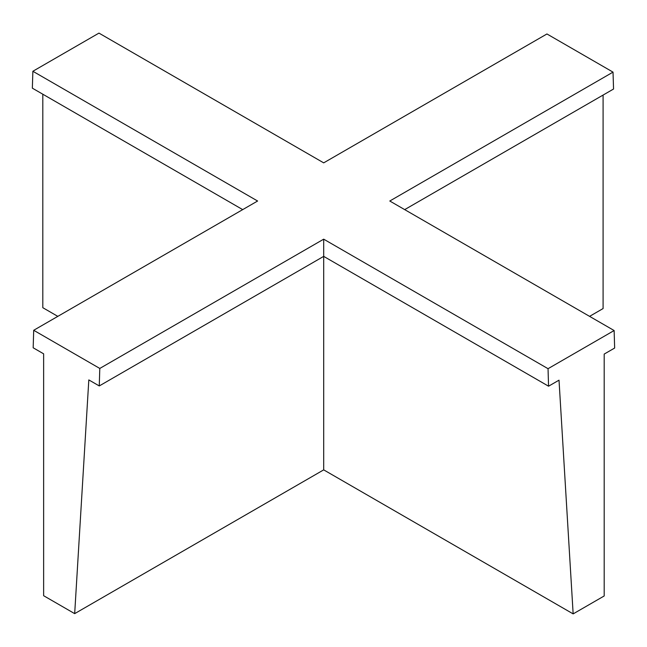 <?xml version="1.0" encoding="UTF-8"?>
<svg xmlns="http://www.w3.org/2000/svg" width="647" height="647" viewBox="0 0 647 647"><rect width="100%" height="100%" fill="white"/><g stroke="black" fill="none" stroke-linecap="round" stroke-linejoin="round"><path stroke-width="0.97" d="M603.093 95.069L603.093 308.554L589.579 316.359M548.041 368.693L548.559 386.202L559.016 380.169L573.153 613.89L604.193 595.968L604.193 354.079L614.65 348.046L614.132 330.536L548.041 368.693L323.694 239.172L99.792 368.442L99.266 385.944L323.694 256.374L323.694 239.172M573.153 613.89L323.694 469.868L74.68 613.639L43.632 595.709L43.632 353.828L33.175 347.787L33.701 330.285L99.792 368.442M57.809 316.359L42.807 307.697L42.807 94.211M33.701 330.285L257.603 201.015L32.868 71.267L98.959 33.11L323.694 162.858L546.941 33.968L613.024 72.124L389.785 201.015L614.132 330.536M548.559 386.202L323.694 256.374L323.694 469.868M32.868 71.267L32.35 88.17L242.698 209.62M99.266 385.944L88.817 379.91L74.68 613.639M404.682 209.62L613.55 89.027L613.024 72.124"/></g></svg>
